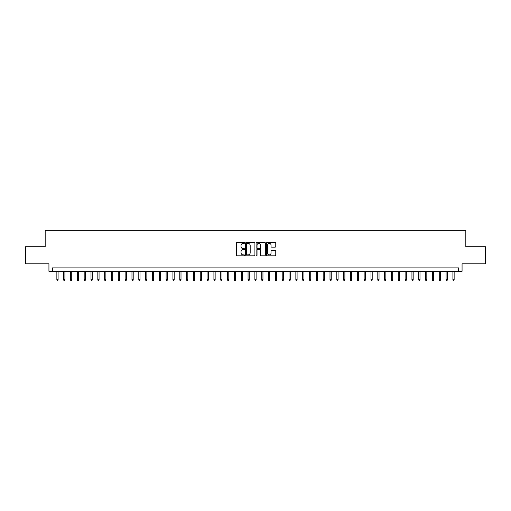 <?xml version="1.0" encoding="UTF-8"?>
<svg xmlns="http://www.w3.org/2000/svg" width="511" height="511" viewBox="0 0 511 511"><rect width="100%" height="100%" fill="white"/><g stroke="black" fill="none" stroke-linecap="round" stroke-linejoin="round"><path stroke-width="0.77" d="M244.577 242.885A0.466 0.466 0 0 0 244.105 242.412L236.983 242.412A0.671 0.671 0 0 0 236.312 243.083L236.312 255.149A0.671 0.671 0 0 0 236.983 255.819L244.105 255.819A0.466 0.466 0 0 0 244.577 255.347A0.466 0.466 0 0 0 244.105 254.88L243.185 254.88A2.146 2.146 0 0 1 241.039 252.734L241.039 251.731A2.146 2.146 0 0 1 243.185 249.585L244.105 249.585A0.466 0.466 0 0 0 244.577 249.113A0.466 0.466 0 0 0 244.105 248.646L243.185 248.646A2.146 2.146 0 0 1 241.039 246.5L241.039 245.497A2.146 2.146 0 0 1 243.185 243.351L244.105 243.351A0.466 0.466 0 0 0 244.577 242.885M275.09 247.139A0.671 0.671 0 0 0 275.761 246.468L275.761 243.083A0.671 0.671 0 0 0 275.09 242.412L267.176 242.412A0.671 0.671 0 0 0 266.512 243.083L266.512 255.149A0.671 0.671 0 0 0 267.176 255.819L275.09 255.819A0.671 0.671 0 0 0 275.761 255.149L275.761 251.061A0.671 0.671 0 0 0 275.09 250.39L271.705 250.39A0.671 0.671 0 0 0 271.034 251.061L271.034 253.086A1.795 1.795 0 0 1 269.24 254.88A1.795 1.795 0 0 1 267.445 253.086L267.445 245.146A1.795 1.795 0 0 1 269.24 243.351A1.795 1.795 0 0 1 271.034 245.146L271.034 246.468A0.671 0.671 0 0 0 271.705 247.139L275.09 247.139M458.648 271.309L462.065 271.309L462.065 263.797L485.45 263.797L485.45 246.724L465.821 246.724L465.821 230.34L45.179 230.34L45.179 246.724L25.55 246.724L25.55 263.797L48.935 263.797L48.935 271.309L458.648 271.309L458.648 267.892L52.352 267.892L52.352 271.309M254.912 243.083A0.671 0.671 0 0 0 254.242 242.412L246.334 242.412A0.671 0.671 0 0 0 245.663 243.083L245.663 255.149A0.671 0.671 0 0 0 246.334 255.819L254.242 255.819A0.671 0.671 0 0 0 254.912 255.149L254.912 243.083M256.758 242.412L264.666 242.412A0.671 0.671 0 0 1 265.337 243.083L265.337 255.149A0.671 0.671 0 0 1 264.666 255.819L261.281 255.819A0.671 0.671 0 0 1 260.61 255.149L260.61 250.256A0.671 0.671 0 0 0 259.939 249.585L257.697 249.585A0.671 0.671 0 0 0 257.027 250.256L257.027 255.347A0.466 0.466 0 0 1 256.554 255.819A0.466 0.466 0 0 1 256.088 255.347L256.088 243.083A0.671 0.671 0 0 1 256.758 242.412M247.069 243.351A0.466 0.466 0 0 0 246.602 243.817L246.602 254.408A0.466 0.466 0 0 0 247.069 254.88L248.046 254.88A2.146 2.146 0 0 0 250.186 252.734L250.186 245.497A2.146 2.146 0 0 0 248.046 243.351L247.069 243.351M260.61 245.178A1.795 1.795 0 0 0 258.815 243.383A1.795 1.795 0 0 0 257.027 245.178L257.027 247.976A0.671 0.671 0 0 0 257.697 248.646L259.939 248.646A0.671 0.671 0 0 0 260.61 247.976L260.61 245.178M58.088 279.773L57.813 280.66L57.13 280.66L56.862 279.773L58.088 279.773L58.088 271.309M56.862 279.773L56.862 271.309M64.916 279.773L64.642 280.66L63.958 280.66L63.69 279.773L64.916 279.773L64.916 271.309M63.69 279.773L63.69 271.309M71.744 279.773L71.47 280.66L70.786 280.66L70.518 279.773L71.744 279.773L71.744 271.309M70.518 279.773L70.518 271.309M78.573 279.773L78.298 280.66L77.615 280.66L77.346 279.773L78.573 279.773L78.573 271.309M77.346 279.773L77.346 271.309M85.401 279.773L85.126 280.66L84.443 280.66L84.174 279.773L85.401 279.773L85.401 271.309M84.174 279.773L84.174 271.309M92.229 279.773L91.954 280.66L91.277 280.66L91.003 279.773L92.229 279.773L92.229 271.309M91.003 279.773L91.003 271.309M99.057 279.773L98.783 280.66L98.106 280.66L97.831 279.773L99.057 279.773L99.057 271.309M97.831 279.773L97.831 271.309M105.886 279.773L105.617 280.66L104.934 280.66L104.659 279.773L105.886 279.773L105.886 271.309M104.659 279.773L104.659 271.309M112.714 279.773L112.446 280.66L111.762 280.66L111.487 279.773L112.714 279.773L112.714 271.309M111.487 279.773L111.487 271.309M119.542 279.773L119.274 280.66L118.59 280.66L118.316 279.773L119.542 279.773L119.542 271.309M118.316 279.773L118.316 271.309M126.37 279.773L126.102 280.66L125.419 280.66L125.144 279.773L126.37 279.773L126.37 271.309M125.144 279.773L125.144 271.309M133.199 279.773L132.93 280.66L132.247 280.66L131.972 279.773L133.199 279.773L133.199 271.309M131.972 279.773L131.972 271.309M140.027 279.773L139.759 280.66L139.075 280.66L138.8 279.773L140.027 279.773L140.027 271.309M138.8 279.773L138.8 271.309M146.861 279.773L146.587 280.66L145.903 280.66L145.629 279.773L146.861 279.773L146.861 271.309M145.629 279.773L145.629 271.309M153.69 279.773L153.415 280.66L152.732 280.66L152.457 279.773L153.69 279.773L153.69 271.309M152.457 279.773L152.457 271.309M160.518 279.773L160.243 280.66L159.56 280.66L159.285 279.773L160.518 279.773L160.518 271.309M159.285 279.773L159.285 271.309M167.346 279.773L167.071 280.66L166.388 280.66L166.113 279.773L167.346 279.773L167.346 271.309M166.113 279.773L166.113 271.309M174.174 279.773L173.9 280.66L173.216 280.66L172.942 279.773L174.174 279.773L174.174 271.309M172.942 279.773L172.942 271.309M181.003 279.773L180.728 280.66L180.044 280.66L179.77 279.773L181.003 279.773L181.003 271.309M179.77 279.773L179.77 271.309M187.831 279.773L187.556 280.66L186.873 280.66L186.598 279.773L187.831 279.773L187.831 271.309M186.598 279.773L186.598 271.309M194.659 279.773L194.384 280.66L193.701 280.66L193.426 279.773L194.659 279.773L194.659 271.309M193.426 279.773L193.426 271.309M201.487 279.773L201.213 280.66L200.529 280.66L200.255 279.773L201.487 279.773L201.487 271.309M200.255 279.773L200.255 271.309M208.316 279.773L208.041 280.66L207.357 280.66L207.083 279.773L208.316 279.773L208.316 271.309M207.083 279.773L207.083 271.309M215.144 279.773L214.869 280.66L214.186 280.66L213.917 279.773L215.144 279.773L215.144 271.309M213.917 279.773L213.917 271.309M221.972 279.773L221.697 280.66L221.014 280.66L220.746 279.773L221.972 279.773L221.972 271.309M220.746 279.773L220.746 271.309M228.8 279.773L228.526 280.66L227.842 280.66L227.574 279.773L228.8 279.773L228.8 271.309M227.574 279.773L227.574 271.309M235.628 279.773L235.354 280.66L234.67 280.66L234.402 279.773L235.628 279.773L235.628 271.309M234.402 279.773L234.402 271.309M242.457 279.773L242.182 280.66L241.499 280.66L241.23 279.773L242.457 279.773L242.457 271.309M241.23 279.773L241.23 271.309M249.285 279.773L249.01 280.66L248.333 280.66L248.059 279.773L249.285 279.773L249.285 271.309M248.059 279.773L248.059 271.309M256.113 279.773L255.839 280.66L255.161 280.66L254.887 279.773L256.113 279.773L256.113 271.309M254.887 279.773L254.887 271.309M262.941 279.773L262.667 280.66L261.99 280.66L261.715 279.773L262.941 279.773L262.941 271.309M261.715 279.773L261.715 271.309M269.77 279.773L269.501 280.66L268.818 280.66L268.543 279.773L269.77 279.773L269.77 271.309M268.543 279.773L268.543 271.309M276.598 279.773L276.33 280.66L275.646 280.66L275.372 279.773L276.598 279.773L276.598 271.309M275.372 279.773L275.372 271.309M283.426 279.773L283.158 280.66L282.474 280.66L282.2 279.773L283.426 279.773L283.426 271.309M282.2 279.773L282.2 271.309M290.254 279.773L289.986 280.66L289.303 280.66L289.028 279.773L290.254 279.773L290.254 271.309M289.028 279.773L289.028 271.309M297.083 279.773L296.814 280.66L296.131 280.66L295.856 279.773L297.083 279.773L297.083 271.309M295.856 279.773L295.856 271.309M303.917 279.773L303.643 280.66L302.959 280.66L302.684 279.773L303.917 279.773L303.917 271.309M302.684 279.773L302.684 271.309M310.745 279.773L310.471 280.66L309.787 280.66L309.513 279.773L310.745 279.773L310.745 271.309M309.513 279.773L309.513 271.309M317.574 279.773L317.299 280.66L316.616 280.66L316.341 279.773L317.574 279.773L317.574 271.309M316.341 279.773L316.341 271.309M324.402 279.773L324.127 280.66L323.444 280.66L323.169 279.773L324.402 279.773L324.402 271.309M323.169 279.773L323.169 271.309M331.23 279.773L330.956 280.66L330.272 280.66L329.997 279.773L331.23 279.773L331.23 271.309M329.997 279.773L329.997 271.309M338.058 279.773L337.784 280.66L337.1 280.66L336.826 279.773L338.058 279.773L338.058 271.309M336.826 279.773L336.826 271.309M344.887 279.773L344.612 280.66L343.929 280.66L343.654 279.773L344.887 279.773L344.887 271.309M343.654 279.773L343.654 271.309M351.715 279.773L351.44 280.66L350.757 280.66L350.482 279.773L351.715 279.773L351.715 271.309M350.482 279.773L350.482 271.309M358.543 279.773L358.268 280.66L357.585 280.66L357.31 279.773L358.543 279.773L358.543 271.309M357.31 279.773L357.31 271.309M365.371 279.773L365.097 280.66L364.413 280.66L364.139 279.773L365.371 279.773L365.371 271.309M364.139 279.773L364.139 271.309M372.2 279.773L371.925 280.66L371.242 280.66L370.973 279.773L372.2 279.773L372.2 271.309M370.973 279.773L370.973 271.309M379.028 279.773L378.753 280.66L378.07 280.66L377.801 279.773L379.028 279.773L379.028 271.309M377.801 279.773L377.801 271.309M385.856 279.773L385.581 280.66L384.898 280.66L384.63 279.773L385.856 279.773L385.856 271.309M384.63 279.773L384.63 271.309M392.684 279.773L392.41 280.66L391.726 280.66L391.458 279.773L392.684 279.773L392.684 271.309M391.458 279.773L391.458 271.309M399.513 279.773L399.238 280.66L398.554 280.66L398.286 279.773L399.513 279.773L399.513 271.309M398.286 279.773L398.286 271.309M406.341 279.773L406.066 280.66L405.383 280.66L405.114 279.773L406.341 279.773L406.341 271.309M405.114 279.773L405.114 271.309M413.169 279.773L412.894 280.66L412.217 280.66L411.943 279.773L413.169 279.773L413.169 271.309M411.943 279.773L411.943 271.309M419.997 279.773L419.723 280.66L419.046 280.66L418.771 279.773L419.997 279.773L419.997 271.309M418.771 279.773L418.771 271.309M426.826 279.773L426.557 280.66L425.874 280.66L425.599 279.773L426.826 279.773L426.826 271.309M425.599 279.773L425.599 271.309M433.654 279.773L433.385 280.66L432.702 280.66L432.427 279.773L433.654 279.773L433.654 271.309M432.427 279.773L432.427 271.309M440.482 279.773L440.214 280.66L439.53 280.66L439.256 279.773L440.482 279.773L440.482 271.309M439.256 279.773L439.256 271.309M447.31 279.773L447.042 280.66L446.358 280.66L446.084 279.773L447.31 279.773L447.31 271.309M446.084 279.773L446.084 271.309M454.138 279.773L453.87 280.66L453.187 280.66L452.912 279.773L454.138 279.773L454.138 271.309M452.912 279.773L452.912 271.309"/></g></svg>
